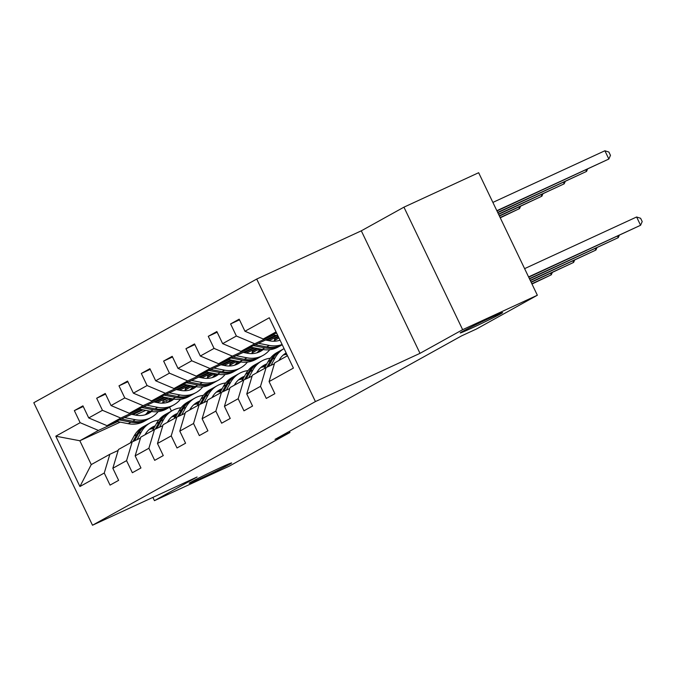<?xml version="1.0" encoding="UTF-8"?>
<svg xmlns="http://www.w3.org/2000/svg" width="676" height="676" viewBox="0 0 676 676"><rect width="100%" height="100%" fill="white"/><g stroke="black" fill="none" stroke-linecap="round" stroke-linejoin="round"><path stroke-width="1.01" d="M219.565 468.037A23.508 0.701 -25.6 0 1 231.606 462.959A23.508 0.701 -25.6 0 1 201.245 478.194A23.508 0.701 -25.6 0 1 189.204 483.272A23.508 0.701 -25.6 0 1 219.565 468.037M490.556 317.703A23.508 0.701 -25.6 0 1 502.598 312.625A23.508 0.701 -25.6 0 1 472.245 327.86A23.508 0.701 -25.6 0 1 460.195 332.938A23.508 0.701 -25.6 0 1 490.556 317.703M256.719 279.053L33.8 402.719L92.502 525.235L315.422 401.569L256.719 279.053L361.305 230.82L420.007 353.337L462.646 329.685L403.944 207.169L361.305 230.82M403.944 207.169L478.65 172.718L537.352 295.235L462.646 329.685M120.252 422.111L79.836 440.752L91.26 464.589L109.858 454.272L104.256 473.031L110.044 485.115L118.63 480.357L112.841 468.265L126.573 460.643L132.361 472.735L140.946 467.969L135.158 455.886L148.897 448.264L154.686 460.348L163.271 455.59L157.483 443.498L171.214 435.885L177.002 447.968L185.587 443.202L179.799 431.119L193.539 423.497L199.327 435.589L207.912 430.823L202.124 418.74L215.855 411.118L221.643 423.201L230.229 418.444L224.44 406.352L238.18 398.73L243.968 410.822L252.554 406.056L246.765 393.973L260.497 386.351L266.285 398.434L274.87 393.677L269.082 381.585L293.409 368.099L269.293 317.762L244.965 331.257L239.177 319.173L230.592 323.931L239.49 319.832M104.256 473.031L79.929 486.526L55.812 436.189L80.14 422.694L74.352 410.611L83.249 406.504M230.592 323.931L236.38 336.023L222.649 343.636L216.852 331.553L208.267 336.318L214.064 348.402L200.324 356.024L194.536 343.932L185.951 348.698L191.739 360.781L178.008 368.403L172.211 356.32L163.626 361.077L169.422 373.169L155.683 380.791L149.895 368.699L141.309 373.465L147.098 385.548L133.366 393.17L127.57 381.087L118.984 385.844L124.781 397.936L111.041 405.549L105.253 393.466L96.668 398.232L102.456 410.315L88.725 417.937L82.928 405.845L74.352 410.611M537.352 295.235L476.546 328.967L461.598 335.862L275.022 439.366L289.97 432.479L289.438 431.373M112.841 468.265L118.444 449.506L132.183 441.893L140.49 438.056M192.871 386.08L185.165 389.63M167.369 397.834L157.128 402.558M141.875 409.597L107.019 425.669L120.759 418.047L139.924 409.208M190.911 385.7L185.477 388.201M165.417 397.454L155.176 402.178M132.183 441.893L126.573 460.643M88.725 417.937L107.019 425.669M102.456 410.315L120.759 418.047M135.158 455.886L140.769 437.127L154.5 429.505L162.806 425.677M215.188 373.701L207.49 377.25M189.694 385.455L179.453 390.179M164.2 397.209L129.344 413.29L143.075 405.668L162.248 396.829M213.236 373.313L207.802 375.822M187.742 385.075L177.501 389.79M154.5 429.505L148.897 448.264M111.041 405.549L129.344 413.29M124.781 397.936L143.075 405.668M157.483 443.498L163.085 424.748L176.825 417.126L185.131 413.298M237.513 361.314L229.806 364.871M212.011 373.076L201.769 377.8M186.517 384.83L151.661 400.902L165.4 393.28L184.565 384.441M235.552 360.933L230.119 363.435M210.059 372.687L199.817 377.411M176.825 417.126L171.214 435.885M133.366 393.17L151.661 400.902M147.098 385.548L165.4 393.28M179.799 431.119L185.41 412.36L199.141 404.738L207.447 400.91M259.829 348.934L252.131 352.483M234.335 360.688L224.094 365.412M208.842 372.451L173.986 388.523L187.717 380.901L206.881 372.062M257.877 348.546L252.444 351.055M232.383 360.308L222.142 365.032M199.141 404.738L193.539 423.497M155.683 380.791L173.986 388.523M169.422 373.169L187.717 380.901M202.124 418.74L207.726 399.981L221.466 392.359L229.772 388.531M278.994 338.008L274.448 340.104M256.652 348.309L246.41 353.033M231.158 360.063L196.302 376.135L210.042 368.521L229.206 359.683M278.487 336.952L274.76 338.668M254.7 347.92L244.459 352.644M221.466 392.359L215.855 411.118M178.008 368.403L196.302 376.135M191.739 360.781L210.042 368.521M224.44 406.352L230.051 387.593L243.782 379.98L252.089 376.143M274.853 338.152L278.174 336.31L268.735 340.645M253.483 347.684L218.627 363.756L232.358 356.134L251.523 347.295M277.025 335.541L266.783 340.265M243.782 379.98L238.18 398.73M200.324 356.024L218.627 363.756M214.064 348.402L232.358 356.134M246.765 393.973L252.368 375.214L266.107 367.592L274.414 363.764M275.8 335.296L240.943 351.376L254.683 343.754L273.848 334.916M266.107 367.592L260.497 386.351M222.649 343.636L240.943 351.376M236.38 336.023L254.683 343.754M269.082 381.585L274.693 362.835L287.486 355.737M276.526 332.871L263.268 338.989L276.061 331.891M244.965 331.257L263.268 338.989M152.886 497.392L154.449 500.662L229.156 466.212L289.97 432.479M154.449 500.662L197.088 477.011L92.502 525.235M420.007 353.337L315.422 401.569M109.858 454.272L118.165 450.444M170.648 398.485L162.713 402.533M145.746 410.357L135.504 415.081M166.499 400.792L167.293 402.448M169.583 407.239L171.434 411.101M174.002 416.45L174.847 418.216M168.594 398.079L163.161 400.581M143.101 409.833L132.859 414.557M117.607 421.596L98.434 430.435L79.836 440.752L55.812 436.189M278.487 338.237L274.338 340.543M256.162 350.624L252.013 352.923M233.845 363.004L229.696 365.31M211.52 375.391L207.371 377.69M189.204 387.77L185.055 390.077M91.26 464.589L79.929 486.526M80.14 422.694L98.434 430.435M208.267 336.318L217.173 332.212M274.845 338.228L278.326 336.623M185.951 348.698L194.849 344.591M252.52 350.616L257.26 348.427M256.077 348.579L252.537 350.54M163.626 361.077L172.532 356.979M230.203 362.995L234.944 360.807M233.752 360.959L230.212 362.919M141.309 373.465L150.207 369.358M207.878 375.374L212.619 373.194M211.436 373.338L207.895 375.307M118.984 385.844L127.891 381.746M185.562 387.762L190.302 385.574M189.111 385.726L185.579 387.686M96.668 398.232L105.566 394.125M163.246 400.141L167.978 397.961M166.795 398.105L163.254 400.065M286.523 356.269L287.173 355.086M528.573 276.915L640.578 225.269L528.708 277.194M524.61 268.642L636.615 216.988L640.578 225.269L642.2 221.584L640.611 218.28L636.615 216.988M272.622 334.671L277.887 335.71M496.978 210.963L608.848 159.037L604.885 150.765L492.88 202.411M275.732 333.243L276.805 333.454M604.885 150.765L608.882 152.049L610.47 155.362L608.848 159.037L496.843 210.692M278.96 360.46L279.044 360.316A23.322 20.88 -119 0 1 286.142 352.94M275.183 357.697A28.105 25.156 -119 0 1 284.072 348.613L281.52 350.033A28.105 25.156 -119 0 0 272.47 359.209L275.183 357.697L270.991 365.336M264.206 368.648L268.034 361.668A28.105 25.156 -119 0 1 277.084 352.492L279.805 350.988A28.105 25.156 61 0 0 270.746 360.156L266.868 367.245M283.202 355.077A23.322 20.88 -119 0 1 286.835 354.376M286.218 353.1A23.322 20.88 61 0 0 285.23 353.506M529.392 278.63L618.261 237.648L529.528 278.901M280.675 350.523A28.105 25.156 61 0 0 279.805 350.988M284.427 354.08A23.322 20.88 -119 0 1 286.387 353.438M268.465 366.502L272.47 359.209M619.224 235.451L618.261 237.648L617.568 236.211M256.643 372.848L256.719 372.696A23.322 20.88 -119 0 1 264.24 365.082A23.322 20.88 -119 0 1 266.809 363.899M248.675 377.723L252.866 370.085A28.105 25.156 -119 0 1 261.916 360.908A28.105 25.156 -119 0 1 270.341 358.204M279.847 358.964A28.105 25.156 -119 0 1 281.022 359.319M241.881 381.027L245.709 374.048A28.105 25.156 -119 0 1 254.767 364.871L257.488 363.367A28.105 25.156 61 0 0 248.43 372.544L244.543 379.625M260.877 367.465A23.322 20.88 -119 0 1 265.271 366.705M246.14 378.89L250.145 371.589A28.105 25.156 -119 0 1 259.204 362.412L261.916 360.908M266.352 364.727A23.322 20.88 61 0 0 262.905 365.893M530.212 280.337L595.936 250.035L530.347 280.616M258.35 362.911A28.105 25.156 61 0 0 257.488 363.367M262.102 366.46A23.322 20.88 -119 0 1 265.981 365.412M596.908 247.83L595.936 250.035L595.252 248.599M279.213 340.45A23.322 20.88 61 0 0 279.864 339.842M250.306 347.058L262.153 349.391A28.105 25.156 61 0 0 278.174 346.999L280.895 345.495A28.105 25.156 61 0 0 281.74 344.997M258.477 343.29L269.301 345.419A28.105 25.156 61 0 0 282.103 344.506M265.558 340.02L269.707 340.839A23.322 20.88 61 0 0 280.033 340.189M253.407 345.622L264.865 347.886A28.105 25.156 61 0 0 280.895 345.495M282.222 344.752A28.105 25.156 -119 0 1 266.589 346.932L255.376 344.718M497.798 212.678L586.531 171.425L497.663 212.399M587.495 169.22L586.531 171.425L585.838 169.989M256.897 352.83A23.322 20.88 61 0 0 260.201 349.01M227.981 359.438L239.828 361.778A28.105 25.156 61 0 0 255.858 359.387L258.57 357.874A28.105 25.156 61 0 0 259.423 357.384M236.161 355.669L246.985 357.807A28.105 25.156 61 0 0 263.006 355.415A28.105 25.156 61 0 0 269.758 349.703M274.143 341.228A28.105 25.156 61 0 0 274.912 337.797M243.242 352.407L247.391 353.227A23.322 20.88 61 0 0 260.691 351.241A23.322 20.88 61 0 0 263.192 349.576M269.496 340.797A23.322 20.88 61 0 0 269.699 340.205M231.091 358.01L242.549 360.266A28.105 25.156 61 0 0 258.57 357.874M261.595 349.281A23.322 20.88 -119 0 1 258.393 352.323M263.006 355.415L260.285 356.928A28.105 25.156 -119 0 1 244.264 359.311L233.051 357.105M259.297 351.934A23.322 20.88 61 0 0 262.322 349.424M498.618 214.385L564.207 183.804L498.482 214.115M565.178 181.607L564.207 183.804L563.522 182.368M234.319 385.227L234.403 385.083A23.322 20.88 -119 0 1 241.915 377.462A23.322 20.88 -119 0 1 244.484 376.287M226.35 390.103L230.541 382.464A28.105 25.156 -119 0 1 239.6 373.287A28.105 25.156 -119 0 1 248.016 370.592M257.531 371.352A28.105 25.156 -119 0 1 258.697 371.707M219.565 393.415L223.393 386.435A28.105 25.156 -119 0 1 232.443 377.259L235.163 375.746A28.105 25.156 61 0 0 226.105 384.923L222.227 392.012M238.56 379.844A23.322 20.88 -119 0 1 242.946 379.084M223.824 391.269L227.829 383.976A28.105 25.156 -119 0 1 236.879 374.8L239.6 373.287M244.036 377.107A23.322 20.88 61 0 0 240.588 378.273M531.032 282.053L573.62 262.415L531.167 282.323M236.034 375.29A28.105 25.156 61 0 0 235.163 375.746M239.786 378.847A23.322 20.88 -119 0 1 243.656 377.8M574.592 260.209L573.62 262.415L572.927 260.978M212.002 397.606L212.078 397.463A23.322 20.88 -119 0 1 219.599 389.849A23.322 20.88 -119 0 1 222.167 388.666M204.034 402.49L208.225 394.843A28.105 25.156 -119 0 1 217.275 385.675A28.105 25.156 -119 0 1 225.7 382.971M235.206 383.731A28.105 25.156 -119 0 1 236.38 384.086M197.24 405.794L201.068 398.815A28.105 25.156 -119 0 1 210.126 389.638L212.847 388.134A28.105 25.156 61 0 0 203.789 397.311L199.902 404.392M216.236 392.224A23.322 20.88 -119 0 1 220.63 391.472M201.499 403.656L205.504 396.356A28.105 25.156 -119 0 1 214.562 387.179L217.275 385.675M221.711 389.494A23.322 20.88 61 0 0 218.272 390.66M531.851 283.759L551.295 274.802L531.987 284.038M213.709 387.678A28.105 25.156 61 0 0 212.847 388.134M217.461 391.227A23.322 20.88 -119 0 1 221.339 390.179M552.267 272.597L551.295 274.802L550.61 273.358M189.677 409.994L189.762 409.842A23.322 20.88 -119 0 1 197.274 402.228A23.322 20.88 -119 0 1 199.843 401.045M181.717 414.87L185.9 407.231A28.105 25.156 -119 0 1 194.958 398.054A28.105 25.156 -119 0 1 203.375 395.35M212.889 396.119A28.105 25.156 -119 0 1 214.055 396.466M174.923 418.182L178.751 411.202A28.105 25.156 -119 0 1 187.801 402.026L190.522 400.513A28.105 25.156 61 0 0 181.464 409.69L177.585 416.771M193.919 404.611A23.322 20.88 -119 0 1 198.305 403.851M179.182 416.036L183.188 408.735A28.105 25.156 -119 0 1 192.237 399.558L194.958 398.054M199.395 401.874A23.322 20.88 61 0 0 195.947 403.04M191.392 400.057A28.105 25.156 61 0 0 190.522 400.513M195.144 403.614A23.322 20.88 -119 0 1 199.014 402.558M234.572 365.209A23.322 20.88 61 0 0 237.876 361.39M205.665 371.825L217.511 374.158A28.105 25.156 61 0 0 233.533 371.766L236.254 370.262A28.105 25.156 61 0 0 237.099 369.764M213.836 368.057L224.66 370.186A28.105 25.156 61 0 0 240.69 367.795A28.105 25.156 61 0 0 247.433 362.082M251.818 353.616A28.105 25.156 61 0 0 252.596 350.176M220.917 364.786L225.066 365.606A23.322 20.88 61 0 0 238.366 363.62A23.322 20.88 61 0 0 240.876 361.956M247.171 353.176A23.322 20.88 61 0 0 247.382 352.585M208.766 370.389L220.224 372.645A28.105 25.156 61 0 0 236.254 370.262M239.27 361.66A23.322 20.88 -119 0 1 236.068 364.702M240.69 367.795L237.969 369.307A28.105 25.156 -119 0 1 221.948 371.699L210.735 369.485M236.98 364.322A23.322 20.88 61 0 0 239.997 361.804M499.437 216.1L541.89 196.192L499.302 215.821M542.853 193.987L541.89 196.192L541.197 194.756M212.256 377.597A23.322 20.88 61 0 0 215.559 373.769M183.348 384.205L195.187 386.537A28.105 25.156 61 0 0 211.216 384.154L213.929 382.641A28.105 25.156 61 0 0 214.782 382.143M191.519 380.436L202.344 382.574A28.105 25.156 61 0 0 218.365 380.182A28.105 25.156 61 0 0 225.116 374.47M229.502 365.995A28.105 25.156 61 0 0 230.271 362.564M198.6 377.174L202.749 377.985A23.322 20.88 61 0 0 216.05 376.008A23.322 20.88 61 0 0 218.551 374.343M224.855 365.564A23.322 20.88 61 0 0 225.057 364.964M186.449 382.768L197.907 385.033A28.105 25.156 61 0 0 213.929 382.641M216.954 374.048A23.322 20.88 -119 0 1 213.751 377.081M218.365 380.182L215.644 381.686A28.105 25.156 -119 0 1 199.623 384.078L188.41 381.864M214.655 376.701A23.322 20.88 61 0 0 217.68 374.191M500.257 217.816L519.565 208.571L500.122 217.537M520.537 206.366L519.565 208.571L518.881 207.135M189.931 389.976A23.322 20.88 61 0 0 193.235 386.157M161.023 396.584L172.87 398.925A28.105 25.156 61 0 0 188.891 396.533L191.612 395.021A28.105 25.156 61 0 0 192.457 394.53M169.194 392.815L180.019 394.953A28.105 25.156 61 0 0 196.048 392.562A28.105 25.156 61 0 0 202.792 386.849M207.177 378.374A28.105 25.156 61 0 0 207.954 374.943M176.275 389.553L180.424 390.373A23.322 20.88 61 0 0 193.733 388.387A23.322 20.88 61 0 0 196.234 386.723M202.53 377.943A23.322 20.88 61 0 0 202.741 377.352M164.133 395.156L175.583 397.412A28.105 25.156 61 0 0 191.612 395.021M194.629 386.427A23.322 20.88 -119 0 1 191.426 389.469M196.048 392.562L193.328 394.074A28.105 25.156 -119 0 1 177.306 396.466L166.093 394.252M192.339 389.089A23.322 20.88 61 0 0 195.356 386.571M167.361 422.373L167.437 422.23A23.322 20.88 -119 0 1 174.957 414.616A23.322 20.88 -119 0 1 177.526 413.433M159.392 427.249L163.584 419.61A28.105 25.156 -119 0 1 172.642 410.433A28.105 25.156 -119 0 1 181.058 407.738M190.564 408.498A28.105 25.156 -119 0 1 191.739 408.853M152.599 430.561L156.426 423.582A28.105 25.156 -119 0 1 165.485 414.405L168.206 412.901A28.105 25.156 61 0 0 159.147 422.069L155.26 429.159M171.594 416.991A23.322 20.88 -119 0 1 175.988 416.239M156.857 428.415L160.863 421.123A28.105 25.156 -119 0 1 169.921 411.946L172.642 410.433M177.07 414.253A23.322 20.88 61 0 0 173.631 415.427M169.068 412.436A28.105 25.156 61 0 0 168.206 412.901M172.819 415.993A23.322 20.88 -119 0 1 176.698 414.946M167.614 402.364A23.322 20.88 61 0 0 170.918 398.536M138.707 408.972L150.545 411.304A28.105 25.156 61 0 0 166.575 408.912L169.287 407.408A28.105 25.156 61 0 0 170.141 406.91M146.878 405.203L157.702 407.332A28.105 25.156 61 0 0 173.724 404.949A28.105 25.156 61 0 0 180.475 399.237M184.861 390.762A28.105 25.156 61 0 0 185.638 387.331M153.959 401.933L158.108 402.752A23.322 20.88 61 0 0 171.408 400.767A23.322 20.88 61 0 0 173.909 399.102M180.213 390.331A23.322 20.88 61 0 0 180.416 389.731M141.808 407.535L153.266 409.8A28.105 25.156 61 0 0 169.287 407.408M172.312 398.815A23.322 20.88 -119 0 1 169.11 401.848M173.724 404.949L171.003 406.453A28.105 25.156 -119 0 1 154.981 408.845L143.768 406.631M170.014 401.468A23.322 20.88 61 0 0 173.039 398.958M145.036 434.761L145.12 434.609A23.322 20.88 -119 0 1 152.632 426.995A23.322 20.88 -119 0 1 155.201 425.812M137.076 439.637L141.259 431.998A28.105 25.156 -119 0 1 150.317 422.821A28.105 25.156 -119 0 1 158.733 420.117M168.248 420.878A28.105 25.156 -119 0 1 169.414 421.232M130.282 442.949L134.11 435.961A28.105 25.156 -119 0 1 143.16 426.784L145.881 425.28A28.105 25.156 61 0 0 136.831 434.457L132.944 441.538M149.278 429.378A23.322 20.88 -119 0 1 153.663 428.618M134.541 440.803L138.546 433.502A28.105 25.156 -119 0 1 147.596 424.325L150.317 422.821M154.753 426.64A23.322 20.88 61 0 0 151.306 427.807M146.751 424.824A28.105 25.156 61 0 0 145.881 425.28M150.503 428.373A23.322 20.88 -119 0 1 154.373 427.325M145.289 414.743A23.322 20.88 61 0 0 148.602 410.923M116.382 421.351L128.229 423.691A28.105 25.156 61 0 0 144.25 421.3L146.971 419.788A28.105 25.156 61 0 0 147.816 419.297M124.553 417.582L135.377 419.72A28.105 25.156 61 0 0 151.407 417.329A28.105 25.156 61 0 0 158.15 411.616M162.536 403.141A28.105 25.156 61 0 0 163.313 399.71M131.634 414.32L135.783 415.14A23.322 20.88 61 0 0 149.092 413.154A23.322 20.88 61 0 0 151.593 411.49M157.888 402.71A23.322 20.88 61 0 0 158.099 402.119M119.491 419.923L130.941 422.179A28.105 25.156 61 0 0 146.971 419.788M149.987 411.194A23.322 20.88 -119 0 1 146.785 414.236M151.407 417.329L148.686 418.841A28.105 25.156 -119 0 1 132.665 421.224L121.452 419.019M147.698 413.847A23.322 20.88 61 0 0 150.714 411.338M268.034 361.668L270.746 360.156M250.145 371.589L252.866 370.085M245.709 374.048L248.43 372.544M264.865 347.886L262.153 349.391M269.301 345.419L266.589 346.932M242.549 360.266L239.828 361.778M246.985 357.807L244.264 359.311M227.829 383.976L230.541 382.464M223.393 386.435L226.105 384.923M205.504 396.356L208.225 394.843M201.068 398.815L203.789 397.311M183.188 408.735L185.9 407.231M178.751 411.202L181.464 409.69M220.224 372.645L217.511 374.158M224.66 370.186L221.948 371.699M197.907 385.033L195.187 386.537M202.344 382.574L199.623 384.078M175.583 397.412L172.87 398.925M180.019 394.953L177.306 396.466M160.863 421.123L163.584 419.61M156.426 423.582L159.147 422.069M153.266 409.8L150.545 411.304M157.702 407.332L154.981 408.845M138.546 433.502L141.259 431.998M134.11 435.961L136.831 434.457M130.941 422.179L128.229 423.691M135.377 419.72L132.665 421.224"/></g></svg>

